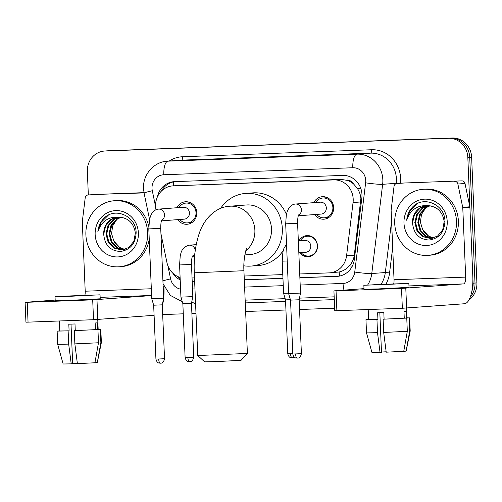 <?xml version="1.0" encoding="UTF-8"?>
<svg xmlns="http://www.w3.org/2000/svg" width="502" height="502" viewBox="0 0 502 502"><rect width="100%" height="100%" fill="white"/><g stroke="black" fill="none" stroke-linecap="round" stroke-linejoin="round"><path stroke-width="0.75" d="M299.01 240.834A10.598 9.889 85.7 0 1 306.822 235.601A10.598 9.889 85.7 0 1 317.49 245.804A10.598 9.889 85.7 0 1 308.397 256.742A10.598 9.889 85.7 0 1 299.901 252.726M176.924 207.74A11.276 10.517 85.7 0 1 185.433 201.779A11.276 10.517 85.7 0 1 196.784 212.635A11.276 10.517 85.7 0 1 187.108 224.262A11.276 10.517 85.7 0 1 177.808 219.631M313.794 202.67A11.276 10.517 85.7 0 1 322.303 196.702A11.276 10.517 85.7 0 1 333.654 207.558A11.276 10.517 85.7 0 1 323.978 219.192A11.276 10.517 85.7 0 1 314.679 214.561M299.719 273.973L329.005 272.887A19.873 18.543 -94.3 0 0 329.651 272.85L339.195 271.971C343.117 271.067 346.505 269.022 349.354 265.84C352.09 262.81 353.734 259.27 354.293 255.229L360.882 198.51C360.574 194.839 359.394 191.475 357.336 188.407L353.86 184.272A6.626 6.181 -94.3 0 0 347.999 180.444A19.873 7.147 -92.1 0 1 347.993 176.058M329.651 272.85A19.873 18.543 -94.3 0 0 346.562 255.807L353.057 202.538A19.873 18.543 -94.3 0 0 353.195 199.081A19.873 18.543 -94.3 0 0 333.836 179.911L173.265 185.865A19.873 18.543 -94.3 0 0 172.619 185.897A19.873 18.543 -94.3 0 0 155.978 209.748M347.999 180.444L347.673 180.456A19.873 18.543 85.7 0 1 353.86 184.272M347.673 180.456L340.983 179.377L172.619 185.897M192.059 277.964L194.5 277.87M244.148 276.031L282.795 274.6M160.947 233.681L166.928 262.464A19.873 18.543 -94.3 0 0 180.099 277.437M88.333 194.971L87.354 171.546A19.873 18.543 85.7 0 1 104.403 151.046L106.305 150.901A19.873 18.543 85.7 0 1 106.951 150.864L450.363 138.138A19.873 18.543 85.7 0 1 469.728 157.308L474.999 283.046A19.873 18.543 85.7 0 1 470.236 297.203A19.873 18.543 85.7 0 0 474.999 283.046L469.728 157.308A19.873 18.543 85.7 0 0 450.363 138.138L106.951 150.864A19.873 18.543 85.7 0 0 106.305 150.901L108.206 150.763A19.873 18.543 85.7 0 1 108.852 150.725L452.271 138A19.873 18.543 85.7 0 1 471.629 157.164L476.9 282.908A19.873 18.543 85.7 0 1 468.906 300.058M299.876 277.75L336.811 276.376A19.873 18.543 -94.3 0 0 337.457 276.345A19.873 18.543 -94.3 0 0 354.368 259.296L361.835 198.039A19.873 18.543 -94.3 0 0 361.973 194.581A19.873 18.543 -94.3 0 0 342.615 175.411L174.614 181.642A19.873 18.543 -94.3 0 0 173.968 181.674A19.873 18.543 -94.3 0 0 157.333 197.029M104.403 151.046A19.873 18.543 85.7 0 1 105.05 151.008L448.462 138.282A19.873 18.543 85.7 0 1 467.826 157.446L473.097 283.191A19.873 18.543 85.7 0 1 471.861 291.248M334.652 308.203L299.55 309.508M285.933 310.01L245.635 311.504M195.987 313.342L191.889 313.499M183.28 313.813L162.679 314.578M192.216 281.735L194.657 281.647M244.305 279.809L282.952 278.378M172.713 273.057A19.873 18.543 -94.3 0 0 180.205 279.934M161.33 191.168A19.873 18.543 85.7 0 1 174.953 181.63M180.149 278.641A19.873 18.543 85.7 0 1 177.357 276.338M338.373 276.251L299.876 277.675M282.946 278.303L244.305 279.733M194.65 281.578L192.21 281.666M394.716 223.465A33.119 30.898 85.7 0 1 423.136 189.292A33.119 30.898 85.7 0 1 456.481 221.175A33.119 30.898 85.7 0 1 428.062 255.349A33.119 30.898 85.7 0 1 394.716 223.465M423.136 189.292L425.037 189.147A33.119 30.898 85.7 0 1 458.382 221.037A33.119 30.898 85.7 0 1 429.963 255.211L428.062 255.349M412.55 222.938C413.635 233.825 419.22 239.523 429.31 240.025C439.081 238.45 444.295 232.288 444.941 221.551C445.33 205.205 424.742 195.479 413.378 206.222C409.444 209.968 407.216 214.655 406.708 220.278C410.059 210.194 416.855 205.305 427.102 205.607L420.168 208.06L414.514 214.348L412.55 222.938A16.56 15.449 85.7 0 1 412.537 222.719A16.56 15.449 85.7 0 1 426.744 205.625A16.56 15.449 85.7 0 1 427.102 205.607C436.872 206.127 442.563 211.43 444.182 221.514L442.708 229.847L437.562 236.091L430.71 238.544L422.628 236.624L416.974 230.763L414.809 222.549L416.779 214.178L422.433 207.897L428.25 205.594M447.219 221.52A23.186 21.63 85.7 0 1 426.568 245.484A23.186 21.63 85.7 0 1 403.984 223.12A23.186 21.63 85.7 0 1 424.629 199.156A23.186 21.63 85.7 0 1 447.219 221.52M428.633 205.607L423.186 207.841L417.538 214.122L415.562 222.493L417.727 230.707L423.381 236.567L431.086 238.513M430.158 205.757L426.204 207.615L420.557 213.896L418.58 222.267L420.745 230.481L426.399 236.342L432.586 238.274M429.775 205.707L425.451 207.671L419.804 213.952L417.827 222.323L419.992 230.537L425.646 236.398L432.209 238.35M433.916 237.91A16.56 15.449 85.7 0 1 422.628 229.577L428.664 236.178L433.703 237.979M422.628 229.577L420.394 222.116L421.504 214.436L425.64 208.004M417.162 203.724L409.739 211.091L406.708 220.278M403.878 183.023A3.313 3.087 85.7 0 1 404.097 183.01L461.846 180.871A3.313 3.087 85.7 0 1 465.003 183.487L469.847 206.799A3.313 3.087 85.7 0 1 469.916 207.37L472.815 276.571A26.499 9.532 -92.1 0 1 464.413 303.754L402.347 308.266L401.518 288.412L463.584 283.9A6.626 2.384 87.9 0 0 465.68 277.104L462.781 207.903A3.313 3.087 -94.3 0 0 462.712 207.332L457.868 184.021A3.313 3.087 -94.3 0 0 454.712 181.398M404.097 183.01L461.846 180.871M363.994 288.637L333.924 290.89L336.045 290.84L336.88 310.694L402.347 308.266M336.88 310.694L334.759 310.744L333.924 290.89M336.045 290.84L401.518 288.412M393.731 283.755A6.626 2.384 87.9 0 0 394.039 279.758L391.133 210.558A3.313 3.087 -94.3 0 1 391.158 209.987L394.032 186.386A3.313 3.087 -94.3 0 1 396.856 183.55L403.991 183.017M380.409 284.778L402.899 283.636L376.989 284.552L369.811 285.023L380.409 284.778M368.186 309.533L368.606 319.548L377.918 319.366L377.642 312.752L383.817 312.52L384.093 319.14L406.758 318.086L407.31 331.326L403.752 351.344L386.207 352.172L383.685 332.443L383.126 319.209L384.093 319.14M363.85 285.274L364.019 289.246L378.439 288.907L409.023 287.357L408.86 283.392L363.85 285.274L408.86 283.392M403.771 351.249L406.131 351.162L409.688 331.144L409.136 317.91L406.633 318.004L406.99 317.942L406.576 308.065M409.136 317.91L406.984 317.81M366.51 332.901L377.51 332.675L380.027 352.404L371.976 352.561L366.51 332.901L365.958 319.661L368.6 319.504M365.958 319.661L376.952 319.441L377.51 332.675M377.918 319.366L376.952 319.441M409.688 331.144L410.197 331.069L409.638 317.829M406.131 351.162L410.197 331.069M386.157 351.802L381.482 352.021M380.027 352.404L381.489 352.291L379.832 312.671M406.633 318.004L406.35 311.384L403.978 311.56L404.254 318.18M383.126 319.209L406.758 318.086M383.685 332.443L407.31 331.326M85.892 234.911A33.119 30.898 85.7 0 1 114.312 200.737A33.119 30.898 85.7 0 1 147.657 232.621A33.119 30.898 85.7 0 1 119.238 266.794A33.119 30.898 85.7 0 1 85.892 234.911M114.312 200.737L116.213 200.593A33.119 30.898 85.7 0 1 148.78 226.421M103.719 234.384A16.56 15.449 85.7 0 1 103.713 234.158L103.719 234.384C104.805 245.271 110.396 250.962 120.486 251.471C130.256 249.889 135.471 243.734 136.117 232.997C136.506 216.651 115.918 206.924 104.554 217.667C100.62 221.413 98.392 226.101 97.877 231.717C101.235 221.639 108.03 216.751 118.277 217.052L111.337 219.506L105.69 225.793L103.719 234.158A16.56 15.449 85.7 0 1 117.92 217.071A16.56 15.449 85.7 0 1 118.277 217.052C128.048 217.573 133.739 222.875 135.352 232.959L133.883 241.293L128.738 247.536L121.879 249.99L113.797 248.07L108.143 242.209L105.985 233.988L107.955 225.624L113.603 219.336L119.426 217.033M138.389 232.966A23.186 21.63 85.7 0 1 117.744 256.93A23.186 21.63 85.7 0 1 95.154 234.566A23.186 21.63 85.7 0 1 115.805 210.602A23.186 21.63 85.7 0 1 138.389 232.966M119.802 217.052L114.362 219.28L108.708 225.567L106.738 233.932L108.903 242.152L114.556 248.013L122.262 249.958M121.333 217.203L117.38 219.06L111.733 225.342L109.756 233.712L111.921 241.926L117.575 247.787L123.762 249.72M120.951 217.146L116.627 219.117L110.973 225.398L109.003 233.769L111.168 241.983L116.822 247.844L123.385 249.795M125.092 249.356A16.56 15.449 85.7 0 1 113.803 241.023L119.84 247.618L124.879 249.425M113.803 241.023L111.569 233.562L112.674 225.881L116.809 219.449M149.232 238.977A33.119 30.898 85.7 0 1 121.139 266.656L119.238 266.794M108.338 215.17L100.908 222.537L97.877 231.717M247.392 353.452L241.048 360.342L216.312 361.591L204.653 361.867L197.757 355.529L247.392 353.446L243.922 270.722L194.287 272.799L197.757 355.529M244.844 254.916L250.203 254.52A24.843 23.174 -94.3 0 0 271.519 228.887A24.843 23.174 -94.3 0 0 246.507 204.973L229.86 206.215C216.18 206.837 204.245 218.276 199.275 233.311C195.322 245.039 193.659 258.204 194.287 272.799M220.591 208.418A36.433 33.992 85.7 0 1 245.647 193.414A36.433 33.992 85.7 0 1 282.325 228.485A36.433 33.992 85.7 0 1 251.069 266.079A36.433 33.992 85.7 0 1 243.859 265.796M245.647 193.414L252.782 192.881A36.433 33.992 85.7 0 1 286.41 214.398M283.228 250.586A36.433 33.992 85.7 0 1 258.204 265.545L251.069 266.079M316.668 214.41A9.94 9.268 -94.3 0 0 324.355 217.824A9.94 9.268 -94.3 0 0 332.882 207.571A9.94 9.268 -94.3 0 0 322.88 198.008A9.94 9.268 -94.3 0 0 315.777 202.519M298.37 215.778L321.205 214.072A5.961 5.56 -94.3 0 0 326.325 207.922A5.961 5.56 -94.3 0 0 320.32 202.18L295.396 204.038A5.961 5.56 -94.3 0 0 295.245 204.057M297.278 358.121A4.305 1.55 -92.1 0 1 297.259 358.121A4.305 1.55 -92.1 0 1 295.552 353.935L301.401 353.64L299.142 299.769L300.522 293.08L288.606 293.582L285.682 223.823L297.598 223.327C297.686 214.994 298.709 215.502 298.79 214.756M299.142 299.769L290.539 300.127L288.606 293.582M179.791 219.481A9.94 9.268 -94.3 0 0 187.484 222.894A9.94 9.268 -94.3 0 0 196.012 212.641A9.94 9.268 -94.3 0 0 186.01 203.078A9.94 9.268 -94.3 0 0 178.907 207.59M161.493 220.849L184.334 219.142A5.961 5.56 -94.3 0 0 189.449 212.992A5.961 5.56 -94.3 0 0 183.45 207.251L158.525 209.114A5.961 5.56 -94.3 0 0 158.368 209.127M160.408 363.191A4.305 1.55 -92.1 0 1 160.389 363.191A4.305 1.55 -92.1 0 1 158.682 359.005L164.53 358.71L162.272 304.839L163.646 298.15L151.736 298.652L148.812 228.899L160.722 228.397C160.816 220.071 161.839 220.579 161.92 219.832M162.272 304.839L153.668 305.203L151.736 298.652M301.131 252.638A9.94 9.268 -94.3 0 0 308.824 256.045A9.94 9.268 -94.3 0 0 317.346 245.792A9.94 9.268 -94.3 0 0 307.343 236.229A9.94 9.268 -94.3 0 0 300.246 240.747M298.834 252.807L305.674 252.299A5.961 5.56 -94.3 0 0 310.788 246.143A5.961 5.56 -94.3 0 0 304.789 240.408L298.332 240.885M288.587 293.174L283.58 293.312L282.231 261.147L282.89 252.054L283.85 248.622L286.529 244.06M290.413 299.707L285.512 299.863L283.58 293.312M189.599 361.66A4.305 1.55 -92.1 0 1 189.574 361.66A4.305 1.55 -92.1 0 1 187.873 357.468L193.716 357.173L191.463 303.302L192.837 296.619L180.927 297.115L179.578 264.956L180.231 255.857C180.952 254.094 180.871 247.442 189.059 245.189L189.292 245.171A5.961 5.56 -94.3 0 0 189.135 245.183M191.463 303.302L182.853 303.666L180.927 297.115M95.054 194.469A3.313 3.087 85.7 0 1 95.273 194.456L144.049 192.912M95.273 194.456L143.992 192.649M163.916 286.153L163.991 288.016A26.499 9.532 -92.1 0 1 162.315 305.837M154.089 315.312L93.523 319.711L92.694 299.857L151.604 295.578M55.17 300.083L25.1 302.336L27.221 302.286L28.049 322.14L93.523 319.711M28.049 322.14L25.935 322.19L25.1 302.336M27.221 302.286L92.694 299.857M84.901 295.201A6.626 2.384 87.9 0 0 85.208 291.204L82.309 222.003A3.313 3.087 -94.3 0 1 82.334 221.426L85.208 197.832A3.313 3.087 -94.3 0 1 88.026 194.989L95.16 194.462M71.585 296.224L94.075 295.082L68.159 295.998L60.987 296.469L71.585 296.224M59.361 320.979L59.776 330.994L69.094 330.812L68.812 324.192L74.993 323.966L75.269 330.586L97.928 329.532L98.486 342.772L94.928 362.783L77.377 363.617L74.861 343.889L74.302 330.655L75.269 330.586M55.025 296.72L55.195 300.692L69.609 300.353L100.199 298.803L100.036 294.837L55.025 296.72L100.036 294.837M94.947 362.695L97.306 362.607L100.864 342.59L100.306 329.356L97.802 329.45L98.166 329.387L97.752 319.51M100.306 329.356L98.16 329.256M57.686 344.341L68.68 344.121L71.202 363.85L63.152 364L57.686 344.341L57.134 331.107L59.776 330.95M57.134 331.107L68.128 330.887L68.68 344.121M69.094 330.812L68.128 330.887M100.864 342.59L101.366 342.515L100.814 329.274M97.306 362.607L101.366 342.515M77.333 363.247L72.652 363.467M71.202 363.85L72.664 363.737L71.008 324.116M97.802 329.45L97.526 322.83L95.148 323.006L95.424 329.626M74.302 330.655L97.928 329.532M74.861 343.889L98.486 342.772M360.787 201.961L353.057 202.538M339.597 276.05A19.873 7.147 -92.1 0 1 339.195 271.971M349.354 265.84A19.873 1.487 7 0 0 352.266 266.204M357.336 188.407A19.873 1.487 7 0 0 360.944 188.877M173.441 185.84A19.873 7.147 -92.1 0 1 173.497 181.881M340.983 179.377L333.836 179.911M354.293 255.229L346.562 255.807M180.413 185.332L173.265 185.865M108.852 150.725L105.05 151.008M452.271 138L448.462 138.282M471.629 157.164L467.826 157.446M476.9 282.908L473.097 283.191M300.183 285.029L343.042 283.442A13.247 12.362 -94.3 0 0 354.751 272.053L365.625 182.828A13.247 12.362 -94.3 0 0 365.72 180.525A13.247 12.362 -94.3 0 0 352.812 167.743L163.809 174.752A13.247 12.362 -94.3 0 0 152.012 188.445A13.247 12.362 -94.3 0 0 152.294 190.735L155.57 206.51M163.809 174.752A13.247 4.769 87.9 0 1 168.013 161.161L357.01 154.152A26.499 24.723 85.7 0 1 382.825 179.71A26.499 24.723 85.7 0 1 382.643 184.322L396.197 183.312A26.499 24.723 -94.3 0 0 396.385 178.699A26.499 24.723 -94.3 0 0 370.57 153.141L181.567 160.151A26.499 24.723 -94.3 0 0 180.707 160.194L167.147 161.205A26.499 24.723 85.7 0 1 168.013 161.161L181.567 160.151A3.313 1.192 -92.1 0 0 182.615 156.749L371.618 149.747A3.313 1.192 -92.1 0 1 370.57 153.141L357.01 154.152A13.247 4.769 87.9 0 0 352.812 167.743M167.147 161.205C153.65 161.895 142.612 174.972 143.528 188.645L144.08 193.075A13.247 0.665 -11.7 0 1 152.294 190.735M371.618 149.747A29.813 27.811 85.7 0 1 400.659 178.499A29.813 27.811 85.7 0 1 400.502 183.274M392.683 247.442L389.577 272.906A29.813 27.811 85.7 0 1 386 284.063M334.288 299.6L299.192 300.905M285.575 301.407L245.271 302.901M195.573 303.547A29.813 27.811 85.7 0 1 191.695 302.16M169.187 161.054A29.813 27.811 85.7 0 1 182.615 156.749M365.625 182.828A13.247 0.991 7 0 0 382.643 184.322L371.769 273.546L385.323 272.53L391.579 221.194M354.751 272.053A13.247 0.991 7 0 0 371.769 273.546A26.499 24.723 85.7 0 1 367.702 284.954M381.043 284.283A26.499 24.723 -94.3 0 0 385.323 272.53L389.577 272.906M396.153 183.688L396.197 183.312L398.431 183.431M334.175 296.845L299.481 298.132L334.175 296.845M285.155 298.665L245.158 300.146L285.155 298.665M195.51 301.984L191.701 302.129L195.51 301.984M167.863 265.677L170.605 278.874A13.247 12.362 -94.3 0 0 180.588 289.158M192.517 289.02L194.964 288.926M244.612 287.088L283.26 285.657M162.924 280.907A13.247 0.665 -11.7 0 1 170.605 278.874M343.042 283.442A13.247 4.769 87.9 0 0 343.989 290.131M338.097 276.282L336.811 276.376M408.967 285.927L463.584 283.9M394.039 279.758L465.68 277.104M469.916 207.37L462.781 207.903M405.792 288.211L406.626 308.065M462.712 207.332L469.847 206.799M465.003 183.487L457.868 184.021M245.792 250.868A24.843 23.174 -94.3 0 0 254.872 230.129A24.843 23.174 -94.3 0 0 230.669 206.171A24.843 23.174 -94.3 0 0 229.86 206.215M298.571 215.207A5.961 5.56 -94.3 0 0 301.401 209.78A5.961 5.56 -94.3 0 0 295.396 204.038L295.17 204.063C292.697 204.339 290.564 205.757 288.763 208.311L287.282 211.355L286.328 214.793L285.682 223.823M295.552 353.935L292.798 353.998L290.539 300.127M161.7 220.278A5.961 5.56 -94.3 0 0 164.53 214.85A5.961 5.56 -94.3 0 0 158.525 209.114L158.299 209.133C155.827 209.409 153.694 210.827 151.893 213.381L150.405 216.431L149.458 219.863L148.812 228.899M158.682 359.005L155.927 359.068L153.668 305.203M292.779 353.577L287.765 353.734L285.512 299.863M292.252 357.851A4.305 1.55 -92.1 0 1 292.227 357.857A4.305 1.55 -92.1 0 1 290.526 353.665M287.238 261.015L282.231 261.147M195.259 250.479A5.961 5.56 -94.3 0 0 189.292 245.171L196.226 244.65M192.686 255.888C192.592 256.641 191.576 256.196 191.488 264.454L179.578 264.956M192.467 256.334A5.961 5.56 -94.3 0 0 194.901 253.372M187.873 357.468L185.112 357.537L182.853 303.666M100.136 297.366L151.604 295.465M85.208 291.204L151.322 288.757M96.968 299.656L97.802 319.51M163.043 283.749L170.291 295.371L182.276 301.696M144.08 193.075L149.552 219.412M243.922 270.722C243.137 258.342 246.589 247.455 246.526 248.879M301.401 353.64C300.014 359.821 296.738 357.506 297.335 358.121L297.115 358.127C296.738 357.694 294.159 359.156 292.798 353.998M322.88 198.008L327.36 197.669M324.355 217.824L328.841 217.485M297.598 223.327L300.522 293.08M164.53 358.71C163.144 364.891 159.868 362.582 160.464 363.191L160.245 363.197C159.868 362.764 157.289 364.226 155.927 359.068M186.01 203.078L190.49 202.745M187.484 222.894L191.965 222.562M160.722 228.397L163.646 298.15M294.398 357.173L292.089 357.857C291.712 357.43 289.133 358.886 287.765 353.734M307.343 236.229L310.299 236.009M308.824 256.045L311.78 255.825M193.716 357.173C192.335 363.354 189.059 361.045 189.656 361.653L189.436 361.66C189.053 361.233 186.48 362.695 185.112 357.537M194.581 256.729L192.26 256.905M191.488 264.454L192.837 296.619"/></g></svg>
